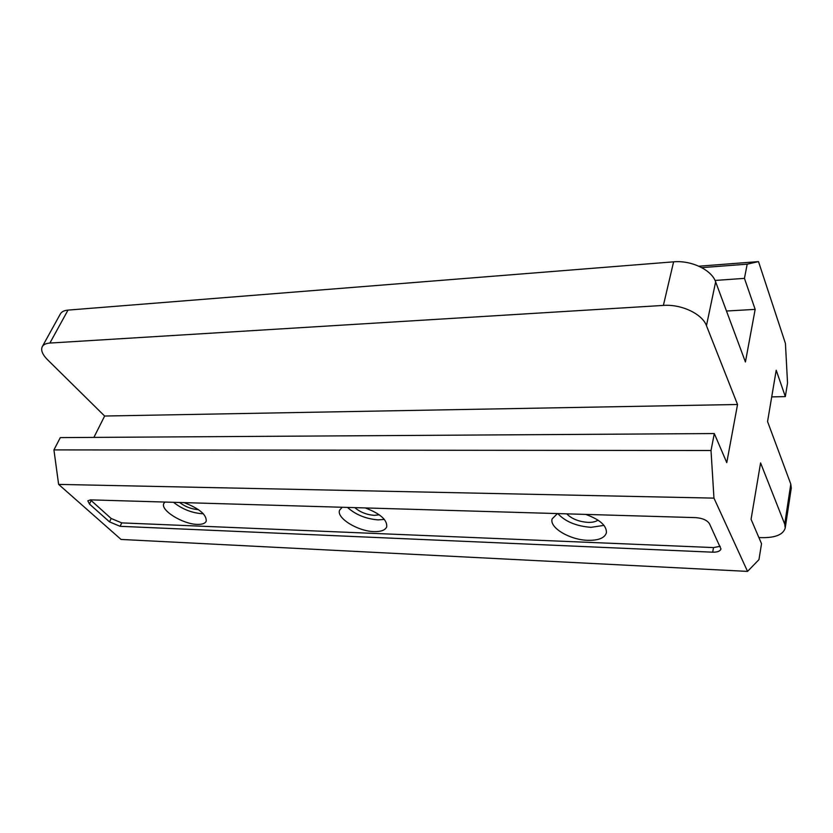 <?xml version="1.0" encoding="UTF-8"?>
<svg xmlns="http://www.w3.org/2000/svg" width="833" height="833" viewBox="0 0 833 833"><rect width="100%" height="100%" fill="white"/><g stroke="black" fill="none" stroke-linecap="round" stroke-linejoin="round"><path stroke-width="1.25" d="M184.103 502.622C199.347 508.546 206.719 514.752 206.209 521.239C205.116 523.478 202.127 524.53 197.244 524.384C182.812 524.238 159.998 510.108 163.841 503.455L164.955 502.06M173.524 502.309C182.042 509.015 191.486 512.816 201.857 513.711L203.283 513.722M365.26 507.932C380.192 513.597 387.345 519.896 386.71 526.82C385.294 530.194 381.056 531.777 374.007 531.6C357.836 531.339 336.022 517.897 339.614 510.14L342.207 507.255M347.496 507.412C355.639 514.711 365.833 518.865 378.067 519.886L384.357 519.407M585.766 514.409C600.01 519.615 606.882 525.79 606.382 532.912C604.581 538.066 598.396 540.534 587.827 540.325C569.866 539.94 549.197 527.674 552.133 518.907L557.464 513.576M557.829 513.586C565.243 521.593 576.301 526.185 591.003 527.341L603.987 525.373M598.011 520.136C595.762 521.739 592.419 522.489 587.994 522.374C578.779 521.697 571.688 518.855 566.742 513.846M379.254 514.804L374.298 515.356C366.645 514.763 360.148 512.18 354.796 507.63M198.327 509.557L197.629 509.546C191.153 509.015 185.145 506.662 179.616 502.486M737.538 404.494L104.635 416.031L47.554 359.741C42.4 354.525 40.65 350.152 42.285 346.632C43.493 344.518 46.034 343.331 49.886 343.061L663.38 305.419C681.363 304.024 702.292 313.916 706.457 325.682L737.538 404.494L726.772 462.627L714.308 433.556L711.018 450.518L713.964 498.124L747.545 571.396L758.957 559.63L761.529 543.71L751.064 519.303L760.581 462.909L784.707 524.092L785.217 528.007C783.259 534.557 775.565 537.774 762.122 537.66L758.884 537.535M714.308 433.556L60.309 437.606L53.926 449.903L58.622 484.4L121.045 539.44L747.545 571.396M104.635 416.031L93.9 437.398M706.457 325.682L715.641 281.846L745.42 361.98L755.167 309.376L744.442 278.368L747.201 264.165L758.499 261.604L785.436 343.456L787.529 383.013L785.332 396.602L776.21 370.237L767.557 421.55L790.798 484.108L791.267 488.117L785.217 528.007M715.641 281.846C711.653 269.892 691.255 260.125 673.605 261.833L663.38 305.419M49.886 343.061L68.004 310.105L673.605 261.833M68.004 310.105C64.172 310.449 61.632 311.719 60.382 313.906L42.285 346.632M755.167 309.376L726.48 311.021M744.442 278.368L715.047 280.45M701.75 267.632L747.201 264.165M758.499 261.604L698.845 266.206M771.712 396.893L785.332 396.602M58.622 484.4L713.964 498.124M709.487 523.738C707.155 520.219 702.604 518.188 695.836 517.637L90.547 499.873L87.829 500.81L89.464 504.048L109.54 521.895L120.129 526.31L712.673 552.185C717.484 552.269 720.233 551.175 720.941 548.926L709.487 523.738M53.926 449.903L711.018 450.518M90.422 499.862L111.164 518.48L121.733 522.885L713.527 547.573L720.222 546.302M790.798 484.108L784.707 524.092M712.673 552.185L713.527 547.573M120.129 526.31L121.733 522.885M109.54 521.895L111.164 518.48M89.464 504.048L91.151 500.591"/></g></svg>
